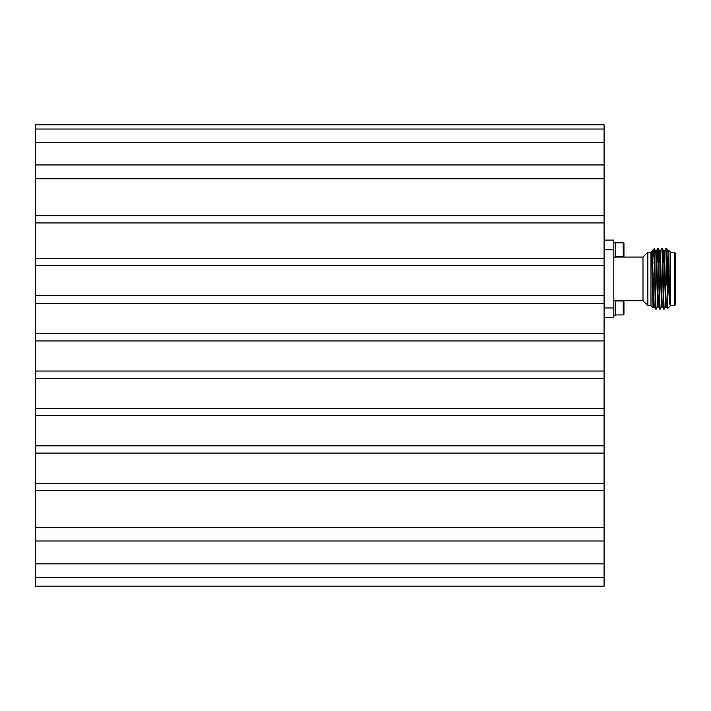 <?xml version="1.0" encoding="UTF-8"?>
<svg xmlns="http://www.w3.org/2000/svg" width="711" height="711" viewBox="0 0 711 711"><rect width="100%" height="100%" fill="white"/><g stroke="black" fill="none" stroke-linecap="round" stroke-linejoin="round"><path stroke-width="1.07" d="M604.092 307.943L613.78 307.943L613.78 315.302L615.237 315.302L615.237 300.593L613.78 300.593M615.237 314.573L615.237 301.313M623.263 300.966L623.956 301.668L623.956 314.226L623.263 314.92L623.263 300.966L615.584 300.966M604.092 317.639L613.78 317.639L613.78 242.442L615.237 242.442L615.237 257.151L613.78 257.151M615.237 256.422L615.237 243.162M623.263 242.815L623.956 243.518L623.956 256.076L623.263 256.769L623.263 242.815L615.584 242.815M650.974 252.218L647.828 252.218L647.828 305.526L650.974 305.526M647.828 252.218L642.984 257.062L642.984 300.682L647.828 305.526M642.984 257.062L615.237 257.062M642.984 300.682L615.237 300.682M652.796 262.874L654.324 262.874M674.481 252.218L675.45 253.187L675.45 304.557L674.481 305.526L674.481 252.218L670.357 252.218M674.481 305.526L670.357 305.526M654.724 279.352L653.205 279.352M653.187 278.383L654.698 278.383M654.609 274.046L653.089 274.046M654.209 306.53L652.982 307.774L650.974 305.766L650.974 251.978L652.191 251.205L654.182 306.512L655.702 309.134C655.266 310.156 654.822 282.525 654.369 263.532L654.369 249.561L654.262 248.681L652.796 250.156C653.338 249.97 653.862 254.422 654.369 263.532M652.982 307.774L651.747 251.347L653.702 306.53M652.005 254.565L652.796 250.156M653.391 294.861L653.276 300.842M668.313 251.223L668.802 250.414L670.357 251.978L670.357 305.766L667.513 308.61L666.296 306.512L664.305 251.205L663.798 251.205L663.185 262.874M668.802 250.414L669.593 304.228L666.323 248.583L664.278 251.223M667.513 308.61L666.971 262.732M666.971 285.582L665.816 248.583M665.843 306.512L664.305 309.161C663.63 311.027 662.954 246.708 662.279 248.583L659.755 251.205L659.15 262.874M664.305 309.161L662.261 306.512L660.261 251.205M663.798 309.161C663.123 311.027 662.448 246.708 661.781 248.583M661.799 306.512L660.261 309.161C659.595 311.027 658.919 246.708 658.244 248.583L657.719 248.601L657.088 262.874M660.261 309.161L658.217 306.512L656.733 259.311L656.226 251.205L655.72 251.205M659.755 309.161C659.088 311.027 658.413 246.708 657.737 248.583L656.2 251.223M657.764 306.512L655.72 309.161M656.226 309.161C655.604 311.071 654.991 256.413 654.369 249.561L654.262 248.681M604.092 240.105L613.78 240.105L613.78 249.792L604.092 249.792M669.593 288.986L668.34 251.205L666.34 248.601M668.091 253.312L667.727 262.874M658.857 294.861L658.244 306.53L657.737 306.53L655.746 251.223L654.28 248.69M669.593 304.228L667.86 251.223M666.323 306.53L665.816 306.53L665.309 298.433L663.825 251.223L662.305 248.601M662.279 306.53L661.781 306.53L661.274 298.433L659.781 251.223L658.27 248.601M604.092 124.834L35.55 124.834L35.55 129.011L604.092 129.011L604.092 124.834M604.092 178.737L35.55 178.737L35.55 215.646L604.092 215.646L604.092 142.609L35.55 142.609L35.55 129.011M604.092 142.609L604.092 129.011M604.092 164.943L35.55 164.943L35.55 142.609M35.55 178.737L35.55 164.943M35.55 215.646L35.55 222.925L604.092 222.925L604.092 215.646M604.092 222.925L604.092 258.377L35.55 258.377L35.55 222.925M35.55 258.377L35.55 265.665L604.092 265.665L604.092 258.377M604.092 265.665L604.092 295.287L35.55 295.287L35.55 265.665M35.55 295.287L35.55 303.544L604.092 303.544L604.092 295.287M604.092 303.544L604.092 333.646L35.55 333.646L35.55 303.544M35.55 333.646L35.55 340.933L604.092 340.933L604.092 333.646M604.092 340.933L604.092 371.035L35.55 371.035L35.55 340.933M35.55 371.035L35.55 378.323L604.092 378.323L604.092 371.035M604.092 378.323L604.092 408.434L35.55 408.434L35.55 378.323M35.55 408.434L35.55 415.713L604.092 415.713L604.092 408.434M604.092 415.713L604.092 445.824L35.55 445.824L35.55 415.713M35.55 445.824L35.55 453.111L604.092 453.111L604.092 445.824M604.092 453.111L604.092 483.213L35.55 483.213L35.55 453.111M35.55 483.213L35.55 490.501L604.092 490.501L604.092 483.213M604.092 577.43L35.55 577.43L35.55 586.166L604.092 586.166L604.092 527.411L35.55 527.411L35.55 490.501M604.092 527.411L604.092 490.501M604.092 541.009L35.55 541.009L35.55 527.411M604.092 563.832L35.55 563.832L35.55 541.009M35.55 577.43L35.55 563.832M623.263 314.92L615.584 314.92M623.263 256.769L615.584 256.769M652.734 250.236L652.165 251.223"/></g></svg>
